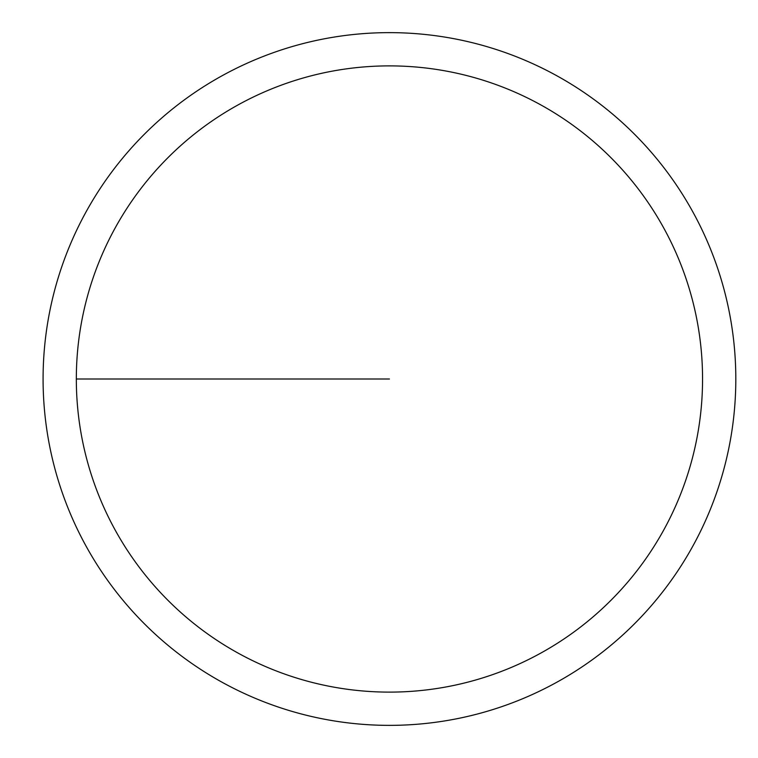 <?xml version="1.0" encoding="UTF-8"?>
<svg xmlns="http://www.w3.org/2000/svg" width="758" height="758" viewBox="0 0 758 758"><rect width="100%" height="100%" fill="white"/><g stroke="black" fill="none" stroke-linecap="round" stroke-linejoin="round"><path stroke-width="1.14" d="M76.331 379A313.111 313.111 0 0 1 545.997 107.835A313.111 313.111 0 0 1 545.997 650.165A313.111 313.111 0 0 1 76.331 379L389.441 379M43.083 379A346.359 346.359 0 0 1 562.625 79.04A346.359 346.359 0 0 1 562.625 678.96A346.359 346.359 0 0 1 43.083 379"/></g></svg>
